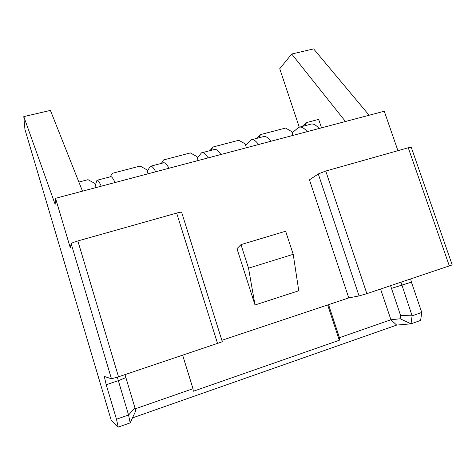 <?xml version="1.0" encoding="UTF-8"?>
<svg xmlns="http://www.w3.org/2000/svg" width="476" height="476" viewBox="0 0 476 476"><rect width="100%" height="100%" fill="white"/><g stroke="black" fill="none" stroke-linecap="round" stroke-linejoin="round"><path stroke-width="0.71" d="M117.322 377.194L128.562 415.001L134.964 407.908L124.998 374.63M111.455 378.789L71.168 243.718C71.692 243.04 73.917 242.117 77.85 240.951L176.655 213.087C179.654 212.272 181.314 212.022 181.648 212.338L222.328 341.762L118.512 376.802L111.455 378.789L104.274 376.427L106.219 384.739L116.477 419.225L128.562 415.001L130.192 422.878L135.601 411.175L134.964 407.908M198.129 160.531L196.868 156.574L190.37 152.927L163.476 159.954L161.626 163.327M148.072 173.788L146.816 169.754L140.14 166.053L112.241 173.341L110.283 176.798M96.134 187.544L94.885 183.427L88.018 179.672L78.879 182.058M116.477 419.225L118.232 427.097L130.192 422.878M71.168 243.718L70.258 247.693L55.537 198.302L55.139 204.353L23.8 116.62L24.936 129.407L111.241 420.344L118.232 427.097M82.497 191.156L50.402 110.408L23.8 116.62M211.118 150.339L212.873 147.042L209.999 150.636M163.476 159.954L161.412 163.381M327.666 304.961L339.305 340.257L339.447 337.692L328.553 304.664M380.574 289.069L390.933 319.759L400.167 318.777L400.572 315.475L390.594 285.713M182.695 355.316L193 388.708L193.304 391.26L339.305 340.257M55.537 198.302L384.263 111.229L397.924 150.684M193 388.708L135.148 408.86M132.501 417.886L396.657 325.096L390.933 319.759L339.447 337.692M400.167 318.777L411.02 323.811L412.103 315.832L400.572 315.475M410.675 278.99L411.407 282.149L421.772 312.452L412.103 315.832L400.994 282.226M396.657 325.096L411.02 323.811L420.605 320.425L421.772 312.452M348.765 297.911L309.459 179.845L318.271 173.954L325.739 171.045L408.259 147.768L411.258 147.304L452.2 264.924L366.871 293.656L359.053 295.923L348.765 297.911L221.87 340.304M255.011 304.985L236.977 248.65L240.987 244.634L285.636 231.211L293.204 254.315L298.761 290.771L255.011 304.985L248.537 268.178L240.987 244.634M345.481 121.499L291.717 54.02L313.63 48.903L369.114 115.24M302.189 126.443L306.52 122.57L318.664 119.399L321.514 127.848M291.717 54.02L279.739 68.717L299.255 127.157M306.52 122.57L304.943 125.724M292.99 135.404L291.723 131.596L285.558 128.05L260.521 134.595L258.861 137.814M246.401 147.744L245.14 143.865L238.815 140.265L212.873 147.042M293.204 254.315L248.537 268.178M256.897 138.332L260.521 134.595M208.131 157.883C205.442 153.677 203.228 152.011 201.491 152.867L197.51 157.746M220.923 154.492C218.157 150.333 215.854 148.696 214.016 149.583L202.389 152.629M155.723 171.765C153.337 167.385 151.499 165.571 150.214 166.32L147.465 170.944M95.539 184.64L96.955 180.297C97.753 179.666 99.181 181.63 101.239 186.193M292.347 132.727L298.541 127.407C301.076 126.348 303.956 127.764 307.181 131.644M258.581 144.52C255.612 140.48 253.048 138.944 250.9 139.902L245.771 145.013M115.061 182.534C112.919 178.018 111.384 176.09 110.462 176.751L97.396 180.178M319.057 128.502C315.767 124.658 312.809 123.272 310.185 124.349L299.82 127.068M270.898 141.253C267.863 137.261 265.221 135.749 262.972 136.737L251.994 139.617M169.016 168.242C166.546 163.911 164.613 162.132 163.214 162.911L150.892 166.142M106.219 384.739L118.298 380.681L125.866 377.605M411.407 282.149L391.391 288.397M408.259 147.768L449.374 266.03M325.739 171.045L366.871 293.656M318.271 173.954L359.053 295.923M176.655 213.087L217.597 343.63M77.85 240.951L118.512 376.802"/></g></svg>

